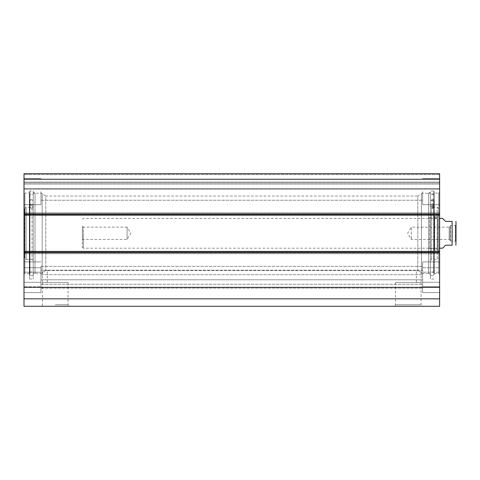 <?xml version="1.0" encoding="UTF-8"?>
<svg xmlns="http://www.w3.org/2000/svg" width="480" height="480" viewBox="0 0 480 480"><rect width="100%" height="100%" fill="white"/><g stroke="black" fill="none" stroke-linecap="round" stroke-linejoin="round"><path stroke-width="0.36" stroke-dasharray="2.4 1.8" d="M40.98 272.202L40.98 292.584L40.98 272.202L24 272.202L24 267.738L24 292.584L24 261.9L24 292.584L24 272.202L40.98 272.202M422.634 279.798L422.634 266.364L422.634 288.114L422.634 270.216L422.634 288.114L422.634 279.798L40.98 279.798L40.98 266.364L40.98 284.268L40.98 279.798L422.634 279.798M40.98 270.216L40.98 288.114L40.98 270.216L422.634 270.216L40.98 270.216M40.98 286.746L40.98 292.584L40.98 286.746L24 286.746L40.98 286.746M422.634 267.738L422.634 261.9L422.634 267.738L439.614 267.738L439.614 261.9L439.614 286.746L439.614 261.9L439.614 272.202L439.614 267.738L422.634 267.738M422.634 286.746L422.634 261.9L422.634 292.584L422.634 286.746L439.614 286.746L439.614 272.202L439.614 292.584L439.614 286.746L422.634 286.746M422.634 272.202L422.634 292.584L422.634 272.202L439.614 272.202L422.634 272.202M439.614 214.302L439.614 212.88L439.614 215.196L24 215.196L24 253.71L24 251.394L24 252.288L24 251.394L439.614 251.394L439.614 306.288L24 306.288L24 251.394L439.614 251.394L439.614 212.88L439.614 215.196L24 215.196L24 173.712L24 174.606L24 173.712L439.614 173.712L439.614 214.302L24 214.302M439.614 174.606L439.614 189.204L439.614 174.606L24 174.606L24 189.204L24 174.606L439.614 174.606M439.614 192.18L439.614 274.41L439.614 192.18L438.72 193.074L438.72 273.516L438.72 193.074L434.25 193.074L434.25 273.516L434.25 193.074M439.614 191.586L439.614 178.476L439.614 191.586M434.25 191.586L434.25 275.004L434.25 191.586L433.656 190.992L430.38 190.992L430.38 275.604L430.38 190.992M29.364 191.586L29.364 275.004L29.364 191.586L29.958 190.992L29.958 275.604L29.958 190.992L33.234 190.992L33.234 275.604L33.234 190.992M29.364 193.074L29.364 273.516L29.364 193.074L24.894 193.074L24.894 273.516L24.894 193.074L24 192.18L24 274.41L24 192.18M24 191.586L24 178.476L24 191.586M421.44 193.968L421.44 272.622L421.44 193.968L417.828 196.056L417.828 270.474L417.828 196.056L45.786 196.056L45.786 270.474L45.786 196.056L42.174 193.968L42.174 272.622L42.174 193.968M45.786 270.474C41.676 272.892 41.676 272.892 45.786 270.474C41.676 272.892 41.676 272.892 45.786 270.474C47.688 270.552 47.688 270.552 45.786 270.474C47.688 270.552 47.688 270.552 45.786 270.474M430.38 192.192L430.38 274.398L430.38 192.192L428.592 193.224L428.592 273.366L428.592 193.224L421.44 193.224L421.44 273.366L421.44 193.224M417.828 270.474C421.938 272.892 421.938 272.892 417.828 270.474C421.938 272.892 421.938 272.892 417.828 270.474C415.926 270.552 415.926 270.552 417.828 270.474C415.926 270.552 415.926 270.552 417.828 270.474M42.174 193.224L42.174 273.366L42.174 193.224L35.022 193.224L35.022 273.366L35.022 193.224L33.234 192.192L33.234 274.398L33.234 192.192M45.786 282.456L42.474 282.456L45.786 282.456M421.08 282.456L395.568 282.456L421.08 282.456L421.092 304.8L395.568 304.8L421.092 304.8L422.58 306.288L394.08 306.288L422.58 306.288M42.534 282.456L68.046 282.456L42.534 282.456M439.614 189.204L24 189.204L439.614 189.204M55.284 304.8L68.046 304.8L55.284 304.8M55.284 306.288L41.034 306.288L55.284 306.288M40.98 191.586L40.98 204.696L40.98 191.586M422.634 191.586L422.634 204.696L422.634 191.586M24 287.334L439.614 287.334M439.614 173.712L24 173.712L439.614 173.712M439.614 182.946L24 182.946L439.614 182.946M24 179.256L439.614 179.256M439.614 215.196L24 215.196M439.614 251.394L24 251.394M24 298.842L439.614 298.842M442.596 218.4L445.572 221.382L452.124 221.382L452.124 245.214L445.572 245.214L442.596 248.196M450.042 240.522L450.042 226.074L450.042 240.522L450.636 241.116L455.406 241.116L455.406 225.474L455.406 241.116L456 241.716L456 224.88L456 244.32M450.042 226.242L450.042 240.348L450.042 226.242L449.148 227.136L449.148 239.454L449.148 227.136L411.312 227.136L411.312 239.454L411.312 227.136L407.61 233.298L411.312 239.454L449.148 239.454L450.042 240.348M82.392 240.348L83.286 239.454L127.086 239.454L130.782 233.298L127.086 227.136L127.086 239.454L127.086 227.136L83.286 227.136L83.286 239.454L83.286 227.136L82.392 226.242L82.392 240.348L82.392 226.242M82.392 233.298L82.392 247.302L82.392 233.298M83.286 233.298L83.286 248.196L83.286 233.298M438.72 257.874L438.72 208.716L438.72 257.874L437.232 259.368L437.232 207.228L437.232 259.368L431.568 259.368L430.38 260.556L430.38 206.034L430.38 260.556M438.72 251.172L438.72 215.418L438.72 251.172L437.826 250.278L437.826 216.312L437.826 250.278L434.25 250.278L434.25 216.312L434.25 250.278M433.956 203.544L433.956 207.564L433.956 200.436L430.38 200.436L430.38 195.69L430.38 273.366L430.38 193.224L430.38 279.03L430.38 194.682L430.38 208.5L430.38 204.864L433.956 204.864L433.956 271.98L433.956 203.544L430.38 203.544L430.38 271.98L430.38 204.864M433.956 203.058L433.956 206.118L433.956 203.058M430.38 203.214L430.38 200.16L430.38 203.214M433.956 202.128L433.956 205.182L433.956 202.128M430.38 202.278L430.38 199.224L430.38 202.278M433.956 200.436L433.956 204.864M430.38 200.436L430.38 203.544M433.956 193.878L430.38 193.878M433.956 194.682L430.38 194.682M434.25 216.432L434.25 250.164L434.25 216.432L434.658 216.954L434.658 249.642L434.658 216.954L437.19 217.584L437.19 249.012L437.19 217.584L437.232 248.196L437.232 218.4L434.364 217.686L434.364 248.91L434.364 217.686L429.72 217.686L429.72 248.91L429.72 217.686L428.592 218.034L428.592 248.562L428.592 218.034M430.38 274.398L428.592 273.366L428.592 193.224L428.592 273.366L430.38 273.366M33.234 196.062L33.234 273.366L33.234 196.062M33.234 194.268L33.234 279.03L33.234 194.268L29.658 194.268L33.234 194.268M29.658 202.662L29.658 199.68L29.658 202.662M33.234 202.662L33.234 199.68L33.234 202.662M33.234 207.144L33.234 204.198L33.234 207.144L29.658 207.144L29.658 204.198L33.234 204.198L33.234 271.98L33.234 204.198L29.658 204.198L29.658 271.98L29.658 204.198L29.658 208.02L29.658 207.144L33.234 207.144M29.658 200.76L29.658 279.03L29.658 194.268L29.658 200.76L33.234 200.76L29.658 200.76M33.234 260.556L33.234 206.034L33.234 260.556L32.046 259.368L32.046 207.228L32.046 259.368L26.088 259.368L26.088 207.228L26.088 259.368L24.594 257.874L24.594 208.716L24.594 257.874M33.234 273.366L35.022 273.366L35.022 193.224L35.022 273.366L33.234 274.398M24 267.738L40.98 267.738L24 267.738M24 282.276L40.98 282.276L24 282.276M439.614 282.276L422.634 282.276L439.614 282.276M433.656 190.992L433.656 275.604L433.656 190.992M40.98 274.686L422.634 274.686L40.98 274.686M40.98 284.268L422.634 284.268L40.98 284.268M439.614 252.288L24 252.288M439.614 182.052L24 182.052L439.614 182.052M439.614 215.052L24 215.052L439.614 215.052M439.614 251.538L24 251.538L439.614 251.538M439.614 252.402L24 252.402L439.614 252.402M439.614 253.68L24 253.68L439.614 253.68M439.614 252.816L24 252.816L439.614 252.816M439.614 213.774L24 213.774L439.614 213.774M439.614 212.916L24 212.916L439.614 212.916M439.614 214.194L24 214.194L439.614 214.194M439.614 188.556L24 188.556L439.614 188.556M439.614 184.086L24 184.086L439.614 184.086M450.636 241.116L450.636 225.474L450.636 241.116M433.956 207.696L430.38 207.696M433.956 201.114L430.38 201.114M433.956 206.61L430.38 206.61M431.568 259.368L431.568 207.228L431.568 259.368M24 261.9L40.98 261.9L24 261.9M40.98 266.364L422.634 266.364L40.98 266.364M24 292.584L40.98 292.584L24 292.584M439.614 261.9L422.634 261.9L439.614 261.9M439.614 292.584L422.634 292.584L439.614 292.584M434.25 273.516L438.72 273.516L439.614 274.41M430.38 275.604L433.656 275.604L434.25 275.004M33.234 275.604L29.958 275.604L29.364 275.004M29.364 273.516L24.894 273.516L24 274.41M42.474 282.456L42.474 272.454L42.174 272.622M428.592 273.366L421.44 273.366M421.14 282.456L421.14 272.454L421.44 272.622M42.174 273.366L35.022 273.366M47.238 282.456L47.238 270.54L416.376 270.54L416.376 282.456M42.522 282.456L42.522 304.8L41.034 306.288M68.046 282.456L68.046 304.8L69.534 306.288M395.568 282.456L395.568 304.8L394.08 306.288M24 204.696L40.98 204.696L24 204.696M24 178.476L40.98 178.476L24 178.476M40.98 288.114L422.634 288.114L40.98 288.114M439.614 178.476L422.634 178.476L439.614 178.476M439.614 204.696L422.634 204.696L439.614 204.696M439.614 253.71L24 253.71L439.614 253.71M439.614 212.88L24 212.88L439.614 212.88M40.98 200.226L422.634 200.226L40.98 200.226M40.98 182.946L422.634 182.946L40.98 182.946M450.042 226.074L450.636 225.474L455.406 225.474L456 224.88M82.392 247.302L83.286 248.196L439.614 248.196M82.392 219.294L83.286 218.4L439.614 218.4M433.956 200.16L430.38 200.16M433.956 206.118L430.38 206.118M433.956 199.224L430.38 199.224M433.956 205.182L430.38 205.182M433.956 208.5L430.38 208.5M433.956 271.98L430.38 271.98M433.956 207.564L430.38 207.564M433.956 279.03L430.38 279.03M428.592 248.562L434.364 248.91L437.232 248.196L437.19 249.012L434.658 249.642L434.25 250.164M438.72 208.716L437.232 207.228L431.568 207.228L430.38 206.034M434.25 216.312L437.826 216.312L438.72 215.418M428.592 193.224L430.38 193.224M29.658 205.638L33.234 205.638L29.658 205.638M29.658 199.68L33.234 199.68L29.658 199.68M29.658 208.02L33.234 208.02L29.658 208.02M29.658 271.98L33.234 271.98M29.658 279.03L33.234 279.03M24.594 208.716L26.088 207.228L32.046 207.228L33.234 206.034M33.234 193.224L35.022 193.224"/><path stroke-width="0.72" d="M439.614 179.256L439.614 173.712L24 173.712L24 215.196L439.614 215.196L439.614 179.256L24 179.256M439.614 215.196L439.614 251.394L24 251.394L24 306.288L439.614 306.288L439.614 251.394M24 251.394L24 215.196M24 298.842L439.614 298.842M24 287.334L439.614 287.334M439.614 248.196L442.596 248.196L445.572 245.214L452.124 245.214L452.124 221.382C457.638 221.382 457.638 221.382 452.124 221.382C457.638 221.382 457.638 221.382 452.124 221.382L445.572 221.382L442.596 218.4L439.614 218.4M452.124 245.214C457.638 245.214 457.638 245.214 452.124 245.214C457.638 245.214 457.638 245.214 452.124 245.214M455.898 245.214L456 222.276L456 241.716M439.614 214.302L24 214.302M24 252.288L439.614 252.288M455.898 221.382L456 222.276"/></g></svg>
